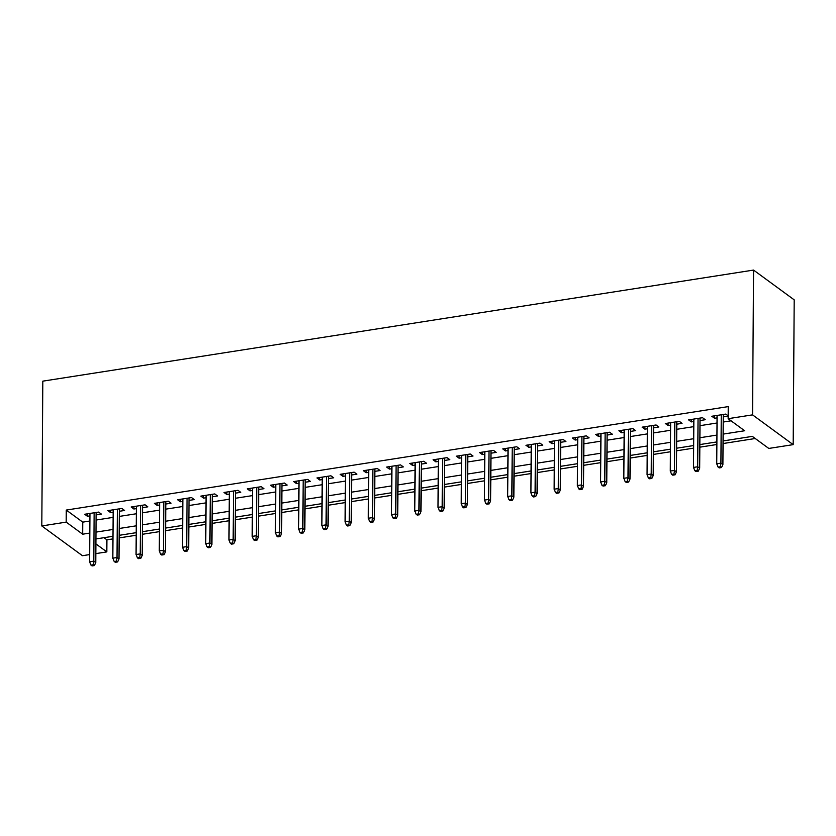 <?xml version="1.0" encoding="UTF-8"?>
<svg xmlns="http://www.w3.org/2000/svg" width="836" height="836" viewBox="0 0 836 836"><rect width="100%" height="100%" fill="white"/><g stroke="black" fill="none" stroke-linecap="round" stroke-linejoin="round"><path stroke-width="1.25" d="M103.998 537.694L106.914 539.826L106.83 551.896L95.837 553.61M89.661 554.582L82.44 555.71L41.8 525.938L42.814 381.153L753.56 270.08L794.2 299.852L793.186 444.637L768.796 448.441L752.327 436.382L723.067 440.948M106.914 539.826L112.975 538.886M119.151 537.914L136.205 535.249M142.371 534.288L159.436 531.623M165.601 530.661L182.656 527.997M188.831 527.025L205.886 524.36M212.051 523.399L229.116 520.734M235.282 519.773L252.336 517.108M258.512 516.136L275.566 513.471M281.732 512.51L298.797 509.845M304.962 508.884L322.017 506.208M328.193 505.247L345.247 502.582M351.413 501.621L368.477 498.956M374.643 497.984L391.697 495.32M397.873 494.358L414.928 491.693M421.104 490.732L438.158 488.067M444.324 487.095L461.378 484.431M467.554 483.469L484.608 480.805M490.784 479.843L507.839 477.178M514.004 476.206L531.059 473.542M537.235 472.58L554.289 469.916M560.465 468.954L577.519 466.289M583.685 465.318L600.739 462.653M606.915 461.691L623.969 459.027M630.145 458.065L647.2 455.401M653.365 454.429L670.43 451.764M676.596 450.803L693.65 448.138M699.826 447.176L716.88 444.501M723.046 443.54L755.242 438.513M96.109 514.913L101.375 514.098L98.627 512.081L84.687 514.265L87.435 516.272L89.933 515.885M119.329 511.287L124.595 510.462L121.847 508.455L107.917 510.629L110.665 512.646L113.163 512.249M142.559 507.661L147.826 506.835L145.077 504.819L131.147 507.003L133.885 509.009L136.393 508.622M165.789 504.024L171.056 503.209L168.308 501.192L154.367 503.366L157.116 505.383L159.613 504.996M189.02 500.398L194.276 499.573L191.528 497.566L177.598 499.74L180.346 501.757L182.844 501.36M212.239 496.772L217.506 495.947L214.758 493.93L200.828 496.114L203.566 498.12L206.074 497.733M235.47 493.135L240.737 492.31L237.988 490.304L224.048 492.477L226.796 494.494L229.294 494.097M258.7 489.509L263.957 488.684L261.219 486.677L247.278 488.851L250.027 490.868L252.524 490.471M281.92 485.883L287.187 485.058L284.439 483.041L270.509 485.225L273.247 487.231L275.755 486.845M305.15 482.247L310.417 481.421L307.669 479.415L293.729 481.588L296.477 483.605L298.974 483.208M328.381 478.62L333.637 477.795L330.899 475.788L316.959 477.962L319.707 479.969L322.205 479.582M351.601 474.984L356.867 474.169L354.119 472.152L340.189 474.336L342.927 476.342L345.435 475.956M374.831 471.358L380.098 470.532L377.349 468.526L363.409 470.699L366.158 472.716L368.655 472.319M398.061 467.732L403.318 466.906L400.58 464.9L386.64 467.073L389.388 469.08L391.885 468.693M421.281 464.095L426.548 463.28L423.8 461.263L409.87 463.447L412.608 465.453L415.116 465.067M444.512 460.469L449.778 459.643L447.03 457.637L433.09 459.81L435.838 461.827L438.346 461.43M467.742 456.843L472.998 456.017L470.26 454.011L456.32 456.184L459.068 458.191L461.566 457.804M490.962 453.206L496.229 452.391L493.48 450.374L479.55 452.558L482.299 454.565L484.796 454.178M514.192 449.58L519.459 448.754L516.711 446.748L502.77 448.922L505.519 450.938L508.027 450.541M537.423 445.954L542.679 445.128L539.941 443.111L526.001 445.295L528.749 447.302L531.247 446.915M560.642 442.317L565.909 441.502L563.161 439.485L549.231 441.669L551.979 443.676L554.477 443.289M583.873 438.691L589.14 437.865L586.391 435.859L572.451 438.033L575.199 440.049L577.707 439.652M607.103 435.065L612.37 434.239L609.622 432.222L595.681 434.406L598.43 436.413L600.927 436.026M630.323 431.428L635.59 430.613L632.842 428.596L618.912 430.77L621.66 432.787L624.158 432.4M653.553 427.802L658.82 426.977L656.072 424.97L642.132 427.144L644.88 429.161L647.388 428.763M676.784 424.176L682.051 423.35L679.302 421.334L665.362 423.518L668.11 425.524L670.608 425.137M700.004 420.539L705.27 419.714L702.522 417.707L688.592 419.881L691.341 421.898L693.838 421.501M723.119 434.103L744.636 430.749L728.156 418.679L728.24 406.609L66.274 510.065L82.754 522.134L89.901 521.016M96.067 520.044L113.132 517.38M119.297 516.418L136.352 513.753M142.528 512.792L159.582 510.127M165.747 509.155L182.812 506.491M188.978 505.529L206.032 502.864M212.208 501.903L229.263 499.228M235.428 498.266L252.493 495.602M258.658 494.64L275.713 491.976M281.889 491.004L298.943 488.339M305.109 487.378L322.173 484.713M328.339 483.751L345.393 481.087M351.569 480.115L368.624 477.45M374.8 476.489L391.854 473.824M398.02 472.862L415.074 470.198M421.25 469.226L438.304 466.561M444.48 465.6L461.535 462.935M467.7 461.974L484.755 459.309M490.931 458.337L507.985 455.672M514.161 454.711L531.215 452.046M537.381 451.085L554.435 448.42M560.611 447.448L577.666 444.783M583.841 443.822L600.896 441.157M607.061 440.196L624.126 437.531M630.292 436.559L647.346 433.894M653.522 432.933L670.577 430.268M676.742 429.307L693.807 426.632M699.972 425.67L717.027 423.006M723.203 422.044L731.072 420.811M728.177 415.858L725.752 414.081L711.823 416.255L714.561 418.272L717.069 417.875M723.234 416.913L728.177 416.14M41.8 525.938L66.19 522.124L82.67 534.194L89.818 533.075M66.274 510.065L66.19 522.124M728.156 418.679L752.546 414.865L753.56 270.08M95.9 543.891L106.83 551.896M716.901 441.91L699.837 444.574M693.671 445.546L676.617 448.211M670.441 449.172L653.386 451.837M647.221 452.798L630.156 455.463M623.99 456.435L606.936 459.1M600.76 460.061L583.706 462.726M577.54 463.687L560.475 466.352M554.31 467.324L537.255 469.989M531.079 470.95L514.025 473.615M507.849 474.576L490.795 477.251M484.629 478.213L467.575 480.878M461.399 481.839L444.344 484.504M438.168 485.476L421.114 488.14M414.949 489.102L397.894 491.767M391.718 492.728L374.664 495.393M368.488 496.365L351.433 499.029M345.268 499.991L328.214 502.655M322.038 503.617L304.983 506.282M298.807 507.253L281.753 509.918M275.587 510.88L258.523 513.544M252.357 514.506L235.303 517.17M229.127 518.142L212.072 520.807M205.907 521.769L188.842 524.433M182.676 525.395L165.622 528.059M159.446 529.031L142.392 531.696M136.226 532.657L119.161 535.322M112.996 536.284L95.941 538.948M793.186 444.637L752.546 414.865M95.983 532.114L113.048 529.449M119.214 528.488L136.268 525.813M142.444 524.851L159.498 522.186M165.664 521.225L182.729 518.56M188.894 517.588L205.949 514.924M212.125 513.962L229.179 511.298M235.344 510.336L252.409 507.671M258.575 506.7L275.629 504.035M281.805 503.073L298.86 500.409M305.025 499.447L322.09 496.783M328.255 495.811L345.31 493.146M351.486 492.185L368.54 489.52M374.706 488.558L391.77 485.894M397.936 484.922L414.99 482.257M421.166 481.296L438.221 478.631M444.386 477.669L461.451 475.005M467.617 474.033L484.671 471.368M490.847 470.407L507.901 467.742M514.077 466.781L531.132 464.105M537.297 463.144L554.352 460.479M560.528 459.518L577.582 456.853M583.758 455.881L600.812 453.216M606.978 452.255L624.032 449.59M630.208 448.629L647.263 445.964M653.438 444.992L670.493 442.328M676.658 441.366L693.713 438.701M699.889 437.74L716.943 435.075M82.754 522.134L82.67 534.194M714.581 415.826L714.561 418.272M691.351 419.453L691.341 421.898M668.131 423.079L668.11 425.524M644.901 426.715L644.88 429.161M621.67 430.341L621.66 432.787M598.451 433.968L598.43 436.413M575.22 437.604L575.199 440.049M551.99 441.23L551.979 443.676M528.76 444.867L528.749 447.302M505.54 448.493L505.519 450.938M482.309 452.119L482.299 454.565M459.079 455.756L459.068 458.191M435.859 459.382L435.838 461.827M412.629 463.008L412.608 465.453M389.398 466.645L389.388 469.08M366.178 470.271L366.158 472.716M342.948 473.897L342.927 476.342M319.718 477.534L319.707 479.969M296.498 481.16L296.477 483.605M273.267 484.786L273.247 487.231M250.037 488.423L250.027 490.868M226.817 492.049L226.796 494.494M203.587 495.675L203.566 498.12M180.357 499.311L180.346 501.757M157.137 502.938L157.116 505.383M133.906 506.574L133.885 509.009M110.676 510.2L110.665 512.646M87.456 513.827L87.435 516.272M720.413 466.749L718.093 467.105L719.19 467.909L721.51 467.554L720.413 466.749L720.925 463.144L716.745 463.792L717.079 415.429M721.259 414.781L720.925 463.144L722.9 464.586L723.255 414.468M721.51 467.554L722.9 464.586M716.745 463.792L718.093 467.105M697.182 470.375L694.862 470.741L695.96 471.546L698.29 471.18L697.182 470.375L697.694 466.77L693.514 467.428L693.859 419.066M698.039 418.408L697.694 466.77L699.68 468.223L700.025 418.094M698.29 471.18L699.68 468.223M693.514 467.428L694.862 470.741M673.962 474.002L671.632 474.367L672.74 475.172L675.06 474.806L673.962 474.002L674.474 470.396L670.294 471.055L670.629 422.692M674.809 422.044L674.474 470.396L676.449 471.849L676.794 421.731M675.06 474.806L676.449 471.849M670.294 471.055L671.632 474.367M650.732 477.638L648.412 477.993L649.509 478.798L651.829 478.443L650.732 477.638L651.244 474.033L647.064 474.681L647.398 426.318M651.578 425.67L651.244 474.033L653.219 475.475L653.574 425.357M651.829 478.443L653.219 475.475M647.064 474.681L648.412 477.993M627.502 481.264L625.182 481.63L626.279 482.435L628.609 482.069L627.502 481.264L628.014 477.659L623.834 478.317L624.178 429.955M628.358 429.296L628.014 477.659L629.999 479.112L630.344 428.983M628.609 482.069L629.999 479.112M623.834 478.317L625.182 481.63M604.282 484.89L601.951 485.256L603.059 486.061L605.379 485.695L604.282 484.89L604.794 481.285L600.614 481.944L600.948 433.581M605.128 432.933L604.794 481.285L606.769 482.738L607.114 432.62M605.379 485.695L606.769 482.738M600.614 481.944L601.951 485.256M581.051 488.527L578.731 488.882L579.829 489.687L582.149 489.332L581.051 488.527L581.563 484.922L577.383 485.57L577.718 437.207M581.898 436.559L581.563 484.922L583.538 486.364L583.894 436.246M582.149 489.332L583.538 486.364M577.383 485.57L578.731 488.882M557.821 492.153L555.501 492.519L556.598 493.324L558.918 492.958L557.821 492.153L558.333 488.548L554.153 489.206L554.498 440.844M558.678 440.185L558.333 488.548L560.319 490L560.663 439.882M558.918 492.958L560.319 490M554.153 489.206L555.501 492.519M534.601 495.779L532.271 496.145L533.378 496.95L535.698 496.584L534.601 495.779L535.113 492.185L530.933 492.832L531.268 444.47M535.448 443.822L535.113 492.185L537.088 493.627L537.433 443.508M535.698 496.584L537.088 493.627M530.933 492.832L532.271 496.145M511.371 499.416L509.051 499.771L510.148 500.576L512.468 500.221L511.371 499.416L511.883 495.811L507.703 496.459L508.037 448.096M512.217 447.448L511.883 495.811L513.858 497.253L514.213 447.135M512.468 500.221L513.858 497.253M507.703 496.459L509.051 499.771M488.14 503.042L485.82 503.408L486.918 504.212L489.238 503.847L488.14 503.042L488.652 499.437L484.472 500.095L484.807 451.733M488.997 451.074L488.652 499.437L490.627 500.889L490.983 450.771M489.238 503.847L490.627 500.889M484.472 500.095L485.82 503.408M464.92 506.668L462.59 507.034L463.687 507.839L466.018 507.473L464.92 506.668L465.433 503.073L461.253 503.721L461.587 455.359M465.767 454.711L465.433 503.073L467.408 504.516L467.752 454.397M466.018 507.473L467.408 504.516M461.253 503.721L462.59 507.034M441.69 510.305L439.37 510.671L440.467 511.475L442.787 511.109L441.69 510.305L442.202 506.7L438.022 507.347L438.357 458.995M442.537 458.337L442.202 506.7L444.177 508.152L444.533 458.023M442.787 511.109L444.177 508.152M438.022 507.347L439.37 510.671M418.46 513.931L416.14 514.297L417.237 515.101L419.557 514.736L418.46 513.931L418.972 510.326L414.792 510.984L415.126 462.621M419.317 461.963L418.972 510.326L420.947 511.778L421.302 461.66M419.557 514.736L420.947 511.778M414.792 510.984L416.14 514.297M395.24 517.568L392.91 517.923L394.007 518.728L396.337 518.372L395.24 517.568L395.752 513.962L391.561 514.61L391.906 466.248M396.086 465.6L395.752 513.962L397.727 515.404L398.072 465.286M396.337 518.372L397.727 515.404M391.561 514.61L392.91 517.923M372.01 521.194L369.69 521.559L370.787 522.364L373.107 521.998L372.01 521.194L372.522 517.588L368.342 518.247L368.676 469.884M372.856 469.226L372.522 517.588L374.497 519.041L374.852 468.912M373.107 521.998L374.497 519.041M368.342 518.247L369.69 521.559M348.779 524.82L346.459 525.186L347.557 525.99L349.876 525.625L348.779 524.82L349.291 521.215L345.111 521.873L345.446 473.51M349.636 472.852L349.291 521.215L351.266 522.667L351.622 472.549M349.876 525.625L351.266 522.667M345.111 521.873L346.459 525.186M325.559 528.457L323.229 528.812L324.326 529.616L326.657 529.261L325.559 528.457L326.071 524.851L321.881 525.499L322.226 477.137M326.406 476.489L326.071 524.851L328.046 526.293L328.391 476.175M326.657 529.261L328.046 526.293M321.881 525.499L323.229 528.812M302.329 532.083L300.009 532.448L301.106 533.253L303.426 532.887L302.329 532.083L302.841 528.477L298.661 529.136L298.995 480.773M303.175 480.115L302.841 528.477L304.816 529.93L305.171 479.801M303.426 532.887L304.816 529.93M298.661 529.136L300.009 532.448M279.099 535.709L276.779 536.075L277.876 536.879L280.196 536.513L279.099 535.709L279.611 532.104L275.431 532.762L275.765 484.399M279.945 483.741L279.611 532.104L281.586 533.556L281.941 483.438M280.196 536.513L281.586 533.556M275.431 532.762L276.779 536.075M255.879 539.345L253.548 539.701L254.646 540.505L256.976 540.15L255.879 539.345L256.38 535.74L252.2 536.388L252.545 488.025M256.725 487.378L256.38 535.74L258.366 537.182L258.711 487.064M256.976 540.15L258.366 537.182M252.2 536.388L253.548 539.701M232.648 542.972L230.328 543.337L231.426 544.142L233.746 543.776L232.648 542.972L233.16 539.366L228.98 540.025L229.315 491.662M233.495 491.004L233.16 539.366L235.135 540.819L235.48 490.69M233.746 543.776L235.135 540.819M228.98 540.025L230.328 543.337M209.418 546.598L207.098 546.963L208.195 547.768L210.515 547.402L209.418 546.598L209.93 542.992L205.75 543.651L206.084 495.288M210.264 494.64L209.93 542.992L211.905 544.445L212.26 494.327M210.515 547.402L211.905 544.445M205.75 543.651L207.098 546.963M186.188 550.234L183.868 550.59L184.965 551.394L187.295 551.039L186.188 550.234L186.7 546.629L182.52 547.277L182.865 498.914M187.045 498.266L186.7 546.629L188.685 548.071L189.03 497.953M187.295 551.039L188.685 548.071M182.52 547.277L183.868 550.59M162.968 553.86L160.648 554.226L161.745 555.031L164.065 554.665L162.968 553.86L163.48 550.255L159.3 550.914L159.634 502.551M163.814 501.893L163.48 550.255L165.455 551.708L165.8 501.579M164.065 554.665L165.455 551.708M159.3 550.914L160.648 554.226M139.737 557.487L137.417 557.852L138.515 558.657L140.835 558.291L139.737 557.487L140.249 553.881L136.069 554.54L136.404 506.177M140.584 505.529L140.249 553.881L142.224 555.334L142.58 505.216M140.835 558.291L142.224 555.334M136.069 554.54L137.417 557.852M116.507 561.123L114.187 561.478L115.284 562.283L117.615 561.928L116.507 561.123L117.019 557.518L112.839 558.166L113.184 509.803M117.364 509.155L117.019 557.518L119.005 558.96L119.349 508.842M117.615 561.928L119.005 558.96M112.839 558.166L114.187 561.478M93.287 564.749L90.967 565.115L92.064 565.92L94.384 565.554L93.287 564.749L93.799 561.144L89.619 561.802L89.954 513.44M94.134 512.781L93.799 561.144L95.774 562.597L96.119 512.478M94.384 565.554L95.774 562.597M89.619 561.802L90.967 565.115"/></g></svg>
